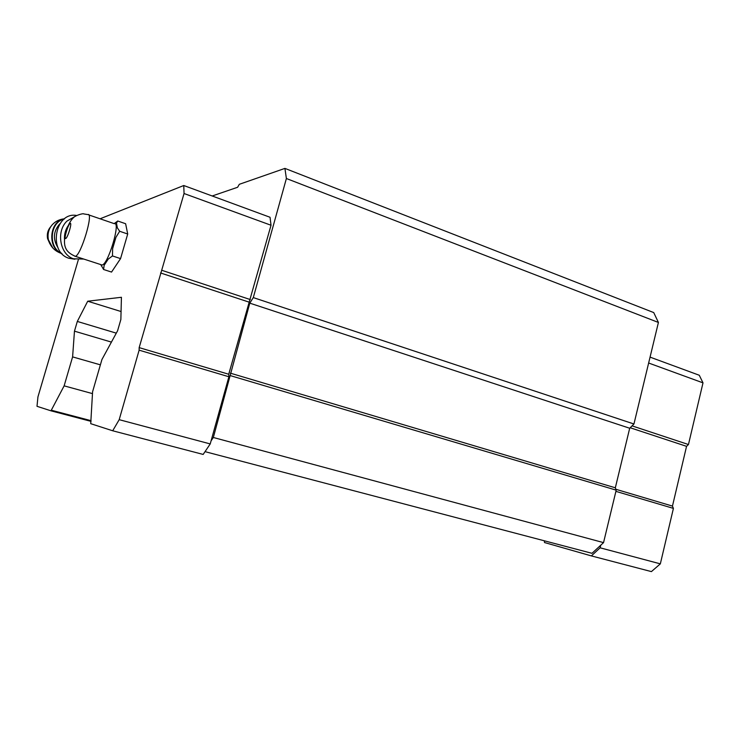 <?xml version="1.0" encoding="UTF-8"?>
<svg xmlns="http://www.w3.org/2000/svg" width="740" height="740" viewBox="0 0 740 740"><rect width="100%" height="100%" fill="white"/><g stroke="black" fill="none" stroke-linecap="round" stroke-linejoin="round"><path stroke-width="1.11" d="M65.222 234.931C62.438 248.631 67.692 252.858 75.295 256.308C80.864 255.892 94.045 211.927 87.82 214.591L83.685 213.906C83.694 213.138 75.304 215.22 73.149 217.995C70.707 220.465 68.681 224.026 67.072 228.679L64.806 236.929M88.717 214.896L114.358 223.693C121.101 221.26 108.142 264.791 102.037 265.003L101.029 264.68M212.214 195.98L237.614 187.266L239.316 184.306L284.918 168.396L653.725 312.576L658.415 322.455L633.949 423.992L629.694 428.247L615.329 487.799L616.198 490.139L603.544 542.624L591.991 553.317L205.036 451.65M284.918 168.396L286.389 178.516L253.302 297.591L249.796 303.15L213.333 437.488L211.076 440.855L210.225 443.926L203.167 454.434L112.702 430.782L90.724 423.678L92.583 391.756L101.926 359.529L117.586 330.78L120.861 319.476L121.425 297.286L87.718 301.217L77.311 321.438L74.463 331.159L72.603 356.893L64.13 385.855L51.301 410.219L91.066 420.681M658.415 322.455L286.389 178.516M633.949 423.992L253.302 297.591M629.694 428.247L249.796 303.15M615.329 487.799L230.334 373.154M616.198 490.139L230.51 375.67M603.544 542.624L213.333 437.488M600.751 545.204L600.121 547.813L591.371 555.907L544.52 542.54L544.335 540.792M121.064 311.531L87.718 301.217M116.3 333.148L77.311 321.438M111.425 342.102L74.463 331.159M100.39 364.839L72.603 356.893M92.491 393.615L64.13 385.855M100.076 218.79L183.77 185.518L270.045 217.273L271.025 225.247L228.725 374.246L228.901 376.753L211.076 440.855M650.062 357.124L699.272 375.245L703 382.858L688.459 444.527L686.554 446.331L672.457 506.095L673.409 508.389L660.339 563.852L600.121 547.813M673.409 508.389L615.911 491.36M660.339 563.852L651.413 571.604L591.371 555.907M703 382.858L648.638 363.016M688.459 444.527L632.071 425.87M686.554 446.331L630.184 427.748M672.457 506.095L615.884 489.288M183.77 185.518L184.047 193.519L139.157 347.624L139.129 350.168L228.901 376.753M139.129 350.168L119.196 419.673L210.225 443.926M119.196 419.673L112.702 430.782M51.301 410.219L51.115 410.867L91.029 421.365M51.115 410.867L37 406.306L37.944 396.89L78.329 259.777M184.047 193.519L271.025 225.247M162.014 270.359L250.351 299.589M160.571 272.968L248.807 302.05M139.157 347.624L228.725 374.246M114.173 223.628L117.725 221.001L125.624 223.73L127.706 234.016L120.555 258.611L111.546 272.07L103.572 269.489L100.816 264.606M117.725 221.001L116.476 223.129L117.355 227.855L119.667 231.269L115.94 237.309L112.619 248.686L112.471 255.947L120.555 258.611M112.471 255.947L108.253 259.055L104.155 265.299L103.572 269.489M119.667 231.269L127.706 234.016M68.348 225.441C65.518 229.502 64.223 234.164 64.473 239.409M50.81 226.588L50.505 226.977C47.758 230.26 46.777 234.136 47.573 238.613L49.793 243.636M76.655 215.497C55.195 211.372 47.785 251.804 68.82 258.242L74.879 259.24M75.535 216.136L66.961 221.094C55.889 231.5 60.005 254.579 73.454 258.787L83.787 259.065M70.208 223.341C72.353 222.333 67.766 237.836 65.703 238.53C63.622 239.353 68.126 224.165 70.208 223.341M102.037 265.003L74.389 256.012M64.547 218.781C59.551 219.271 55.407 221.297 52.142 224.868C48.618 229.067 47.369 234.025 48.396 239.76L52.808 247.993M64.454 218.855C49.034 220.788 47.083 248.881 61.966 253.635M64.149 219.086C49.728 221.871 47.915 247.946 61.707 253.357M59.829 223.804C53.261 231.287 52.688 239.316 58.109 247.909M100.964 264.652L101.334 265.919M47.573 238.613L48.396 239.76C50.339 246.688 54.871 251.322 61.993 253.672M68.82 258.242L73.454 258.787"/></g></svg>
